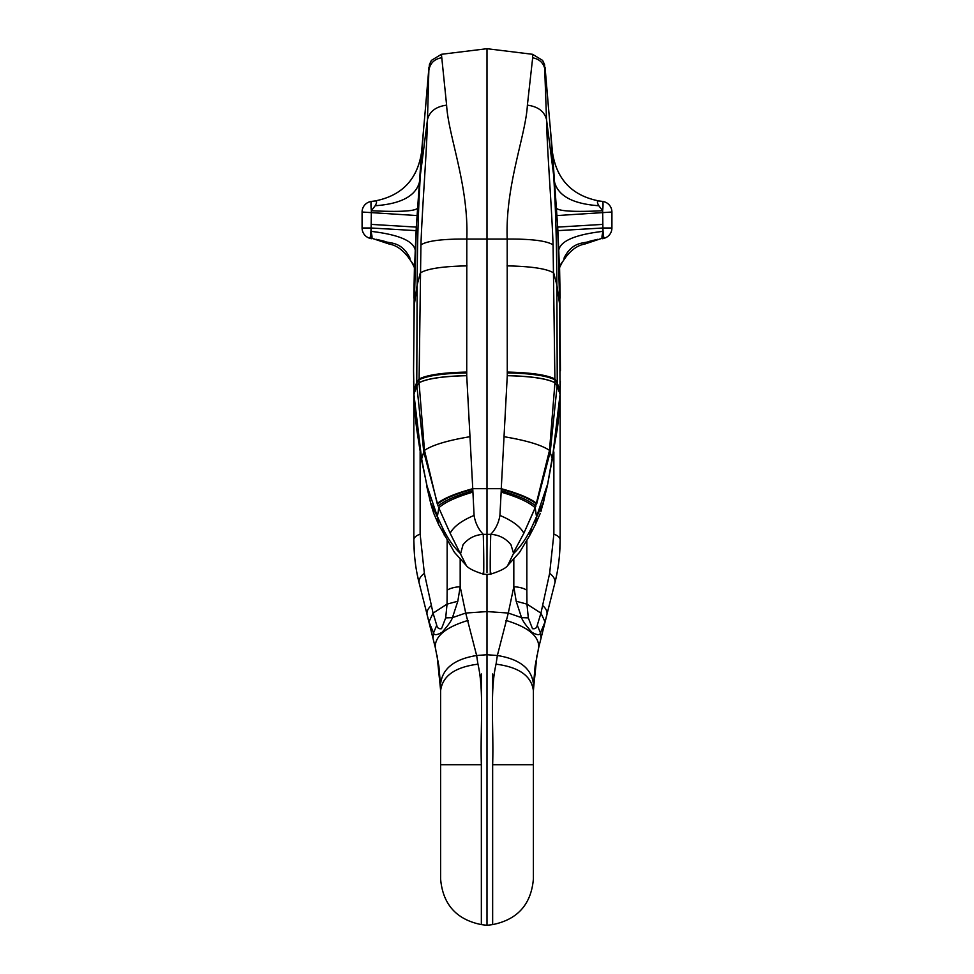 <?xml version="1.0" encoding="UTF-8"?>
<svg xmlns="http://www.w3.org/2000/svg" width="974" height="974" viewBox="0 0 974 974"><rect width="100%" height="100%" fill="white"/><g stroke="black" fill="none" stroke-linecap="round" stroke-linejoin="round"><path stroke-width="1.46" d="M487 572.627L487 48.7L532.571 54.3L532.668 57.807C539.839 59.158 544.003 63.383 545.148 70.493L552.502 152.638C556.799 179.764 572.395 195.884 599.302 201.009L602.504 201.411A10.702 10.702 0 0 1 611.916 212.028L611.916 228.001L602.894 228.001L602.65 210.749L598.815 205.733C596.855 202.275 597.013 200.705 599.29 201.009C572.359 195.859 556.763 179.752 552.489 152.675L552.477 152.626M483.299 572.262C483.944 582.245 483.932 554.742 483.287 534.361L490.75 534.361C498.919 534.823 505.652 538.269 510.948 544.697L513.408 552.842L523.854 533.241L535.225 507.819L549.506 450.39L554.949 382.77L553.074 244.912C551.625 204.528 547.132 151.007 546.524 119.583L544.551 64.515L542.591 60.376L532.571 54.3M501.233 489.192L507.271 375.684C531.073 376.268 546.962 378.63 554.949 382.77L557.14 385.874L550.225 451.887L536.577 504.179C530.38 499.005 518.594 494.001 501.233 489.192L501.22 490.762C518.265 495.656 529.819 500.782 535.87 506.127L523.854 533.241C520.299 526.557 512.324 520.615 499.918 515.429L501.22 490.762M490.701 572.262C490.056 582.245 490.068 554.742 490.713 534.361C495.62 529.247 498.688 522.928 499.918 515.429M543.042 504.398L547.169 485.393L536.601 516.512L531.585 527.591C526.301 538.488 520.238 547.193 513.408 553.695L507.685 565.529L519.532 552.392L529.625 535.615L531.585 527.591L542.798 503.814L540.887 511.715L547.315 486.038L557.335 428.791C557.615 426.831 559.502 410.602 559.904 398.683L559.892 398.792M529.564 535.724L535.371 524.596L536.686 518.046L535.225 507.819C529.308 502.341 517.985 497.117 501.257 492.15M540.205 513.517L535.323 524.718M507.271 375.684L507.186 239.068C505.189 185.17 525.741 135.715 527.384 105.155L532.668 57.807M444.436 535.724L442.415 527.591C447.699 538.488 453.762 547.193 460.592 553.695L463.052 544.697C468.336 538.269 475.068 534.823 483.25 534.361L483.287 534.361C478.38 529.247 475.312 522.928 474.082 515.429L472.755 488.692L501.245 488.692C518.692 493.477 530.55 498.432 536.796 503.558M513.408 552.928L513.408 553.78M507.271 375.599C531.073 376.195 546.962 378.557 554.949 382.685L557.14 385.801L560.062 394.287L559.904 398.683L560.05 394.543M507.247 372.884C531.073 373.407 546.974 375.733 554.949 379.836L557.225 383.05L557.14 385.801L560.062 394.336L559.405 268.203M507.016 265.878C531.402 266.34 546.974 268.714 553.719 272.976L556.86 284.968C556.678 241.625 555.545 204.138 553.451 172.508L550.675 132.537M547.315 486.038L552.392 458.693L560.062 394.446M559.928 311.717L559.928 314.115M490.75 534.361C490.105 554.742 490.092 582.233 490.75 572.262L490.64 574.149L487 574.514L487 611.575L508.294 613.048L513.822 586.738L516.183 601.238L521.553 617.65C522.636 620.913 526.13 625.819 532.048 632.382C537.21 635.231 540.01 635.401 540.448 632.881L545.05 621.862L554.839 583.061C555.521 579.725 553.78 576.474 549.64 573.309L540.935 613.145L526.958 604.124L528.31 617.881L532.486 628.68C535.152 629.119 536.735 627.974 537.271 625.259L540.935 613.145L545.05 621.862M507.235 372.068C531.061 372.592 546.962 374.917 554.937 379.02L557.238 382.258L556.86 284.968L559.685 304.862L557.7 227.1L558.747 250.184C560.586 240.882 575.342 234.6 603.04 231.349C601.494 237.279 601.628 239.434 603.442 237.826L584.607 244.109C577.119 245.387 570.24 250.586 563.958 259.693L564.226 257.635C573.004 240.736 584.619 243.78 589.307 241.357L597.488 239.348M602.65 238.715L603.977 238.338A10.702 10.702 0 0 0 611.916 228.001M558.747 250.184L559.405 267.972L562.424 261.896A10.702 10.702 0 0 0 563.958 259.693M560.354 381.224L560.16 390.623L557.225 383.05L560.135 391.426L560.062 394.409L560.16 390.623L560.16 539.779C560.05 537.526 557.956 535.639 553.865 534.154L549.64 573.309M533.399 878.56L533.399 878.889C531.22 904.298 517.644 919.541 492.649 924.606L487 925.3L487 654.723L476.639 655.514L465.706 613.048L487 611.575L487 654.723L497.361 655.514L508.294 613.048L521.553 617.65L528.31 617.881M526.849 540.57L526.849 590.207A17.849 7.39 180 0 0 513.822 586.738L513.822 559.526M604.501 237.425L603.442 237.826L602.894 228.001L557.883 230.631M602.869 224.385L557.7 227.1L552.489 152.675M505.944 620.414C528.298 627.195 539.231 636.229 538.719 647.503L546.877 614.874C547.558 611.696 546.146 608.58 542.64 605.511M526.849 590.207L526.958 604.124L516.183 601.238M533.399 690.481L533.399 878.304L533.399 764.7L492.649 764.7L492.649 924.241L492.649 764.7C493.83 728.601 489.691 691.357 496.046 664.171L497.361 655.514C520.067 659.154 532.121 668.943 533.496 684.88L535.116 666.106L538.719 647.503M553.865 451.948L553.865 534.154M560.16 340.048L559.855 298.275M560.147 297.094L559.867 298.689M536.966 655.283L533.399 690.006M559.563 266.779L560.16 298.081M556.531 208.314C559.441 211.261 574.818 212.076 602.65 210.749C603.198 205.051 603.162 201.947 602.504 201.411A10.702 10.702 0 0 1 611.916 212.028L557.031 215.558M527.384 105.155C538.025 106.592 544.405 111.401 546.524 119.583L554.51 181.907C558.114 195.944 572.882 203.895 598.815 205.733M541.69 635.62L541.033 638.274L540.448 632.881L537.271 625.259M496.046 664.171C519.093 667.141 531.536 676.005 533.399 690.785L535.116 666.106M533.399 689.641L533.411 688.886M533.399 764.7L533.399 690.785C536.211 651.338 536.211 651.338 533.399 690.785L535.87 661.188M560.135 391.731L560.16 539.779C560.074 555.095 558.297 569.522 554.839 583.061L556.519 575.671M560.16 540.4L559.526 554.827M472.767 489.192C455.406 494.001 443.62 499.005 437.423 504.179L437.204 503.558C443.45 498.432 455.308 493.477 472.755 488.692L466.729 375.684L466.814 239.068C468.811 185.17 448.259 135.715 446.616 105.155L441.429 54.3L487 48.7M472.78 490.762C455.735 495.656 444.181 500.782 438.13 506.127L423.775 451.887L424.494 450.39L419.051 382.77L420.926 244.912C422.375 204.528 426.868 151.007 427.476 119.583L428.852 70.493L421.498 152.638C417.201 179.764 401.605 195.884 374.698 201.009L371.496 201.411A10.702 10.702 0 0 0 362.084 212.028L362.084 228.001L371.106 228.001L371.35 210.749L375.185 205.733C377.145 202.275 376.987 200.705 374.71 201.009C401.641 195.859 417.237 179.752 421.511 152.675L421.523 152.626M472.743 492.15C456.015 497.117 444.692 502.341 438.775 507.819L450.146 533.241L438.775 507.819L437.399 516.512L442.415 527.591L431.202 503.814L433.771 513.468L430.958 504.398L421.45 459.582L416.665 428.791C416.385 426.831 414.498 410.602 414.096 398.683L414.108 398.792M474.082 515.429C461.676 520.615 453.701 526.557 450.146 533.241L466.315 565.529C468.104 568.207 473.79 571.081 483.36 574.149L483.25 572.262C483.908 582.233 483.895 554.742 483.25 534.361M460.592 552.928L460.592 553.78M433.795 513.517L438.629 524.596L437.399 516.512L426.831 485.393L421.608 458.693L413.95 394.543M466.984 265.878C442.598 266.34 427.026 268.714 420.281 272.976L417.14 284.968C417.322 241.625 418.455 204.138 420.549 172.508L423.325 132.537M466.753 372.884C442.927 373.407 427.026 375.733 419.051 379.836L416.775 383.05L417.14 284.968L414.315 304.862L416.3 227.1L421.511 152.675M466.729 375.599C442.927 376.195 427.038 378.557 419.051 382.685L416.86 385.874L423.775 451.887L421.45 459.582M466.729 375.684C442.927 376.268 427.038 378.63 419.051 382.77L416.86 385.874L413.938 394.287L414.096 398.585L413.56 370.802L414.595 268.203M437.204 503.558L424.494 450.39C432.286 445.069 447.249 440.54 469.395 436.802M426.685 486.038L430.958 504.398M466.765 372.068C442.939 372.592 427.038 374.917 419.063 379.02L416.762 382.258L413.84 390.623L413.84 539.779C413.95 537.526 416.044 535.639 420.135 534.154L424.36 573.309L433.065 613.145L447.042 604.124L445.69 617.881L441.514 628.68C438.848 629.119 437.265 627.974 436.729 625.259L433.065 613.145L428.95 621.862L419.161 583.061C418.479 579.725 420.22 576.474 424.36 573.309M414.072 311.717L414.072 314.115M436.729 625.259L433.552 632.881C433.99 635.401 436.79 635.231 441.952 632.382C447.87 625.819 451.364 620.913 452.447 617.65L465.706 613.048L460.178 586.738L457.817 601.238L452.447 617.65L445.69 617.881M371.131 224.385L416.3 227.1L415.253 250.184C413.414 240.882 398.658 234.6 370.96 231.349C372.506 237.279 372.372 239.434 370.558 237.826L389.393 244.109C396.881 245.387 403.76 250.586 410.042 259.693L409.774 257.635C400.996 240.736 389.381 243.78 384.693 241.357L376.512 239.348M371.35 238.715L370.023 238.338A10.702 10.702 0 0 1 362.084 228.001M415.253 250.184L414.595 267.972L411.576 261.896C414.072 265.245 415.082 267.302 414.595 268.094L414.072 311.863M460.178 559.526L460.178 586.738A17.849 7.39 -0 0 0 447.151 590.207L447.151 540.57M369.499 237.425L370.558 237.826L371.106 228.001L416.117 230.631M417.469 208.314C414.559 211.261 399.182 212.076 371.35 210.749A10.702 1.291 -97 0 1 371.496 201.411A10.702 10.702 0 0 0 362.084 212.028L416.969 215.558M446.616 105.155C435.975 106.592 429.595 111.401 427.476 119.583L419.49 181.907C415.886 195.944 401.118 203.895 375.185 205.733M437.034 655.283L440.601 690.006M440.601 690.481L438.884 666.106L435.281 647.503L427.123 614.874C426.442 611.696 427.854 608.58 431.36 605.511M414.145 298.275L413.853 297.021L413.84 298.081M447.151 590.207L447.042 604.124L457.817 601.238M468.056 620.414C445.702 627.195 434.769 636.229 435.281 647.503M477.954 664.171C454.907 667.141 442.464 676.005 440.601 690.785C437.789 651.338 437.789 651.338 440.601 690.785L440.601 878.304L440.601 764.7L481.351 764.7L481.351 924.241L481.351 764.7C480.17 728.601 484.309 691.357 477.954 664.171L476.639 655.514C453.933 659.154 441.879 668.943 440.504 684.88L438.884 666.106M420.135 451.948L420.135 534.154M413.84 340.048L414.133 298.689M440.601 689.641L440.589 688.886M414.437 266.779L413.853 297.094M413.646 381.224L413.938 394.214L416.86 385.801L416.775 383.05L413.84 390.903L413.84 539.779C413.926 555.095 415.703 569.522 419.161 583.061L417.481 575.671M432.31 635.62L432.967 638.274L433.552 632.881L428.95 621.862M413.84 540.4L414.474 554.827M490.64 574.149L490.64 574.149C500.21 571.081 505.896 568.207 507.685 565.529M553.074 244.912C546.95 240.834 531.658 238.886 507.186 239.068L466.814 239.068C442.342 238.886 427.05 240.834 420.926 244.912M504.605 436.802C526.751 440.54 541.714 445.069 549.506 450.39L552.55 459.582M560.318 383.744L560.16 390.951M562.424 261.896C559.928 265.245 558.918 267.302 559.405 268.094L559.928 311.863M602.504 201.411A10.702 10.702 0 0 1 611.916 212.028A10.702 10.702 0 0 0 602.504 201.411C603.198 202.056 603.21 205.477 602.553 211.687M492.649 673.971L492.649 691.016M438.677 524.718L454.468 552.392L466.315 565.529M441.332 57.807C434.161 59.158 429.997 63.383 428.852 70.493L429.449 64.515L431.409 60.376L441.429 54.3M413.865 391.731L413.938 394.446M413.682 383.744L413.84 390.951M481.351 673.971L481.351 691.016M371.496 201.411A10.702 10.702 0 0 0 362.084 212.028A10.702 10.702 0 0 1 371.496 201.411M545.063 67.34L549.47 118.998M560.44 370.802L560.16 339.731M538.391 648.854L538.232 649.512M533.496 684.88L533.399 690.785M487 574.514L483.36 574.149M413.56 370.802L413.84 339.731M428.937 67.34L424.53 118.998M410.042 259.693A10.702 10.702 0 0 0 411.576 261.896M435.609 648.854L435.768 649.512M440.601 878.56L440.601 878.889C442.78 904.298 456.356 919.541 481.351 924.606L487 925.3M440.504 684.88L438.13 661.188"/></g></svg>
